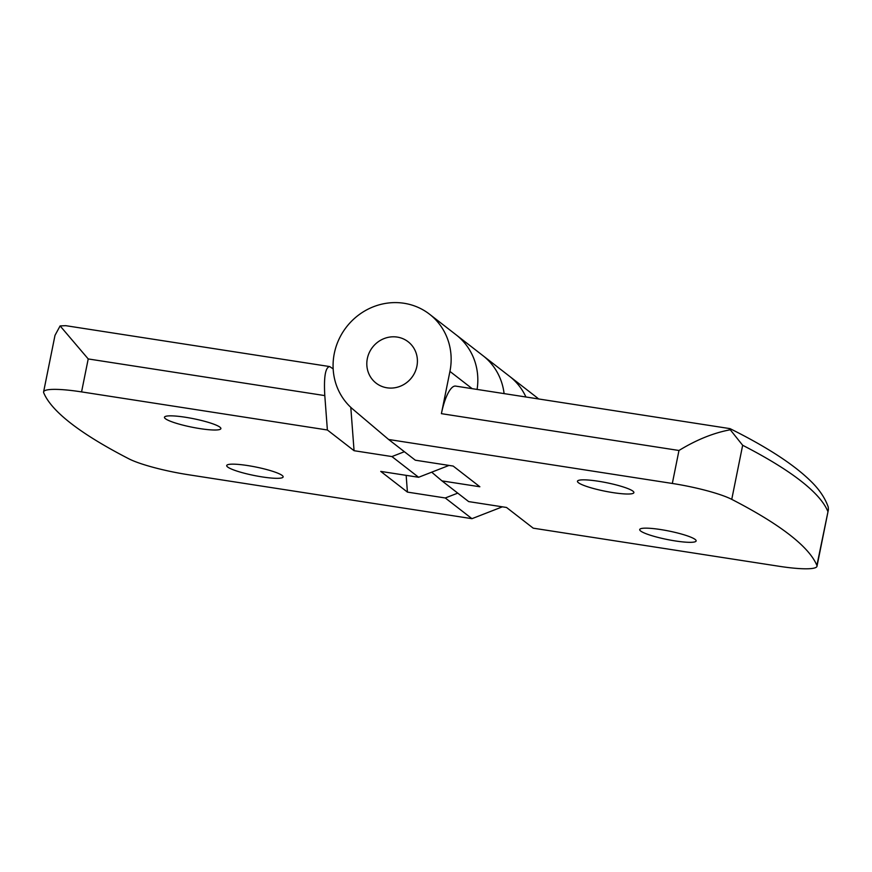 <?xml version="1.0" encoding="UTF-8"?>
<svg xmlns="http://www.w3.org/2000/svg" width="872" height="872" viewBox="0 0 872 872"><rect width="100%" height="100%" fill="white"/><g stroke="black" fill="none" stroke-linecap="round" stroke-linejoin="round"><path stroke-width="1.31" d="M504.092 393.599A61.051 57.792 -52.2 0 0 482.903 355.613A61.051 57.792 127.8 0 1 504.092 393.599M431.695 472.177L441.984 480.897L479.862 486.761L453.178 466.062L415.312 460.198L388.629 439.488L352.866 409.208A61.051 57.792 127.8 0 1 347.22 326.052A61.051 57.792 127.8 0 1 429.547 314.214A61.051 57.792 127.8 0 1 449.93 371.407L441.406 413.666A34.891 9.963 -81.2 0 1 455.642 386.1L730.017 428.632C767.186 447.129 794.229 464.754 811.145 481.518C819.364 489.552 825.065 498.065 828.247 507.057L828.4 509.695L816.89 565.438A52.331 7.848 11.4 0 1 816.999 566.255A52.331 7.848 11.4 0 1 779.034 566.266L533.217 528.17L506.534 507.471L468.667 501.596L441.984 480.897M538.602 398.951A61.051 57.792 -52.2 0 0 536.258 397.022L509.575 376.323A61.051 57.792 127.8 0 1 525.925 396.989A61.051 57.792 -52.2 0 0 509.575 376.323L456.22 334.913A61.051 57.792 127.8 0 1 477.093 389.413A61.051 57.792 -52.2 0 0 456.22 334.913L429.547 314.214M598.334 481.235A28.787 4.316 -168.6 0 0 577.46 481.246A28.787 4.316 -168.6 0 0 604.819 491.165A28.787 4.316 -168.6 0 0 633.889 492.626A28.787 4.316 -168.6 0 0 598.334 481.235M729.275 428.937L730.278 429.776C713.568 432.883 696.466 439.782 678.972 450.486L672.323 483.459A52.331 7.848 11.4 0 1 731.75 499.362A872.207 130.756 11.4 0 1 816.89 565.438M672.323 483.459L388.629 439.488M660.584 529.544A28.787 4.316 -168.6 0 0 639.71 529.555A28.787 4.316 -168.6 0 0 675.255 540.934A28.787 4.316 -168.6 0 0 696.139 540.934A28.787 4.316 -168.6 0 0 660.584 529.544M730.278 429.776L742.661 445.265A872.207 130.756 11.4 0 1 827.801 511.33M367.33 358.599A26.171 24.765 -52.2 0 0 376.072 383.113A26.171 24.765 -52.2 0 0 416.892 366.284A26.171 24.765 -52.2 0 0 408.151 341.77A26.171 24.765 -52.2 0 0 367.33 358.599A26.171 24.765 127.8 0 1 408.151 341.77A26.171 24.765 127.8 0 1 411.682 377.631A26.171 24.765 127.8 0 1 376.072 383.113A26.171 24.765 127.8 0 1 367.33 358.599M449.036 465.419L418.604 477.278L380.737 471.403L407.42 492.102L445.287 497.977L471.959 518.677L502.392 506.828M350.795 407.366L354.065 450.704L391.931 456.568L404.39 451.718M333.159 368.867L329.671 366.567C325.365 367.341 323.741 377.02 324.798 395.594L327.382 429.994L354.065 450.704M262.254 476.93A28.787 4.316 -168.6 0 0 283.138 476.93A28.787 4.316 -168.6 0 0 255.779 467.011A28.787 4.316 -168.6 0 0 226.709 465.55A28.787 4.316 -168.6 0 0 262.254 476.93M471.959 518.677L188.276 474.717A52.331 7.848 11.4 0 1 128.849 458.803A872.207 130.756 11.4 0 1 43.698 392.738A52.331 7.848 11.4 0 1 43.6 391.91A52.331 7.848 11.4 0 1 81.565 391.899L327.382 429.994M391.931 456.568L418.604 477.278M200.015 428.621A28.787 4.316 -168.6 0 0 220.889 428.621A28.787 4.316 -168.6 0 0 185.333 417.241A28.787 4.316 -168.6 0 0 164.459 417.241A28.787 4.316 -168.6 0 0 200.015 428.621M81.565 391.899L88.214 358.937L60.114 325.921L65.727 325.67L329.671 366.567M43.6 391.91L55.001 335.349L60.114 325.921M406.156 475.338L407.42 492.102M445.287 497.977L457.746 493.127M678.972 450.486L441.406 413.666M731.75 499.362L742.661 445.265M472.166 388.65L449.93 371.407M88.214 358.937L324.798 395.594M816.999 566.255L828.4 509.695"/></g></svg>
